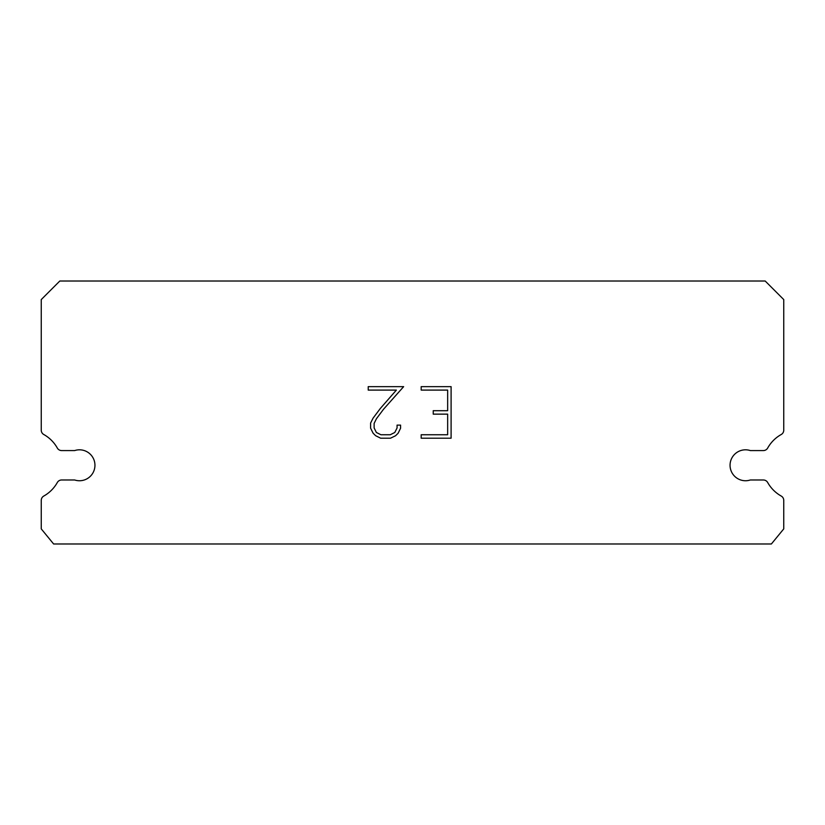 <?xml version="1.0" encoding="UTF-8"?>
<svg xmlns="http://www.w3.org/2000/svg" width="825" height="825" viewBox="0 0 825 825"><rect width="100%" height="100%" fill="white"/><g stroke="black" fill="none" stroke-linecap="round" stroke-linejoin="round"><path stroke-width="1.24" d="M740.716 450.574A15.469 15.469 0 0 1 750.317 450.574L763.362 450.574A4.95 4.95 0 0 0 767.683 448.037A35.269 35.269 0 0 1 781.223 434.507A4.95 4.95 0 0 0 783.75 430.186L783.75 299.578L765.188 281.016L59.812 281.016L41.25 299.578L41.25 430.186A4.95 4.95 0 0 0 43.777 434.507A35.269 35.269 0 0 1 57.317 448.037A4.95 4.95 0 0 0 61.638 450.574L74.683 450.574A15.469 15.469 0 0 1 94.184 460.474A15.469 15.469 0 0 1 74.683 479.985L61.638 479.985A4.95 4.95 0 0 0 57.317 482.512A35.269 35.269 0 0 1 43.777 496.052A4.95 4.95 0 0 0 41.25 500.363L41.25 528.887L53.625 543.984L771.375 543.984L783.75 528.887L783.75 500.363A4.95 4.95 0 0 0 781.223 496.052A35.269 35.269 0 0 1 767.683 482.512A4.95 4.95 0 0 0 763.362 479.985L750.317 479.985A15.469 15.469 0 0 1 730.816 470.075A15.469 15.469 0 0 1 740.716 450.574M447.655 434.754L447.655 414.14L433.228 414.14L433.228 410.706L447.655 410.706L447.655 390.091L421.183 390.091L421.183 386.647L451.1 386.647L451.1 438.188L421.183 438.188L421.183 434.754L447.655 434.754M400.568 425.123L400.568 428.216L398.114 433.249L395.567 435.744L390.534 438.188L380.634 438.188L375.633 435.703L373.086 433.187L370.6 428.165L370.6 423.06L373.086 418.131L380.366 408.437L396.371 390.091L368.218 390.091L368.218 386.647L403.652 386.647L383.584 409.19L376.437 418.718L374.127 423.421L374.127 427.948L376.375 432.475L380.933 434.754L390.266 434.754L394.793 432.475L397.073 427.948L397.073 425.123L400.568 425.123"/></g></svg>
